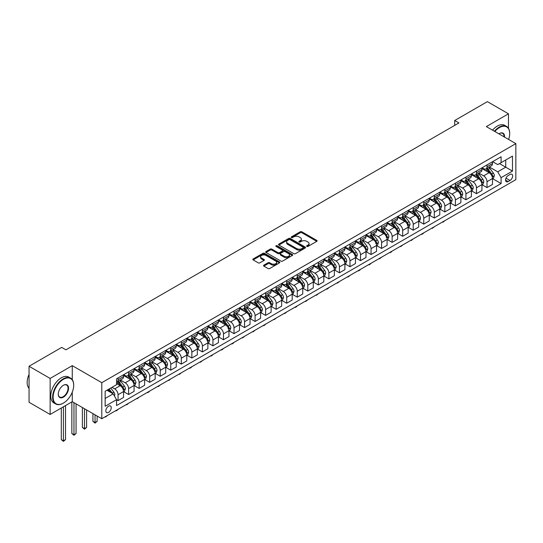 <?xml version="1.0" encoding="UTF-8"?>
<svg xmlns="http://www.w3.org/2000/svg" width="543" height="543" viewBox="0 0 543 543"><rect width="100%" height="100%" fill="white"/><g stroke="black" fill="none" stroke-linecap="round" stroke-linejoin="round"><path stroke-width="0.81" d="M306.815 246.427A0.821 0.475 0 0 0 307.976 246.427L316.773 241.35A1.167 0.679 0 0 0 317.112 240.868A1.167 0.679 0 0 0 316.773 240.393L301.867 231.793A1.167 0.679 0 0 0 300.218 231.793L291.421 236.87A0.821 0.475 0 0 0 291.177 237.203A0.821 0.475 0 0 0 291.421 237.535A0.821 0.475 0 0 0 292.582 237.535L293.715 236.884A3.747 2.165 0 0 1 299.017 236.884L300.259 237.596A3.747 2.165 0 0 1 301.351 239.124A3.747 2.165 0 0 1 300.259 240.658L299.118 241.316A0.821 0.475 0 0 0 298.881 241.649A0.821 0.475 0 0 0 299.118 241.981A0.821 0.475 0 0 0 300.279 241.981L301.413 241.323A3.747 2.165 0 0 1 306.714 241.323L307.956 242.042A3.747 2.165 0 0 1 309.048 243.569A3.747 2.165 0 0 1 307.956 245.103L306.815 245.755A0.821 0.475 0 0 0 306.578 246.094A0.821 0.475 0 0 0 306.815 246.427L306.815 245.755M108.532 412.388A3.815 2.206 120 0 0 111.023 409.028A3.815 2.206 120 0 0 110.439 405.967A3.815 2.206 120 0 0 108.532 406.157A3.815 2.206 120 0 0 106.034 409.524A3.815 2.206 120 0 0 106.625 412.578A3.815 2.206 120 0 0 108.532 412.388M263.878 265.147A1.167 0.679 0 0 0 263.531 265.629A1.167 0.679 0 0 0 263.878 266.104L268.059 268.52A1.167 0.679 0 0 0 269.715 268.52L279.482 262.88A1.167 0.679 0 0 0 279.821 262.398A1.167 0.679 0 0 0 279.482 261.923L264.577 253.323A1.167 0.679 0 0 0 262.921 253.323L253.153 258.957A1.167 0.679 0 0 0 252.814 259.439A1.167 0.679 0 0 0 253.153 259.914L258.203 262.832A1.167 0.679 0 0 0 259.859 262.832L264.041 260.416A1.167 0.679 0 0 0 264.387 259.941A1.167 0.679 0 0 0 264.041 259.459L261.536 258.013A3.129 1.805 0 0 1 260.62 256.737A3.129 1.805 0 0 1 262.554 255.067A3.129 1.805 0 0 1 265.968 255.461L275.776 261.122A3.129 1.805 0 0 1 276.692 262.398A3.129 1.805 0 0 1 274.758 264.074A3.129 1.805 0 0 1 271.344 263.681L269.715 262.737A1.167 0.679 0 0 0 268.059 262.737L263.878 265.147L263.878 266.104M72.267 365.649L50.132 378.43L29.05 366.26L29.05 402.288L50.132 414.458L72.267 401.677L101.785 418.721L101.785 382.693L72.267 365.649L72.267 379.679M508.472 128.277L508.472 113.813L486.331 126.594L515.85 143.63L101.785 382.693M508.472 113.813L487.39 101.636L454.708 120.505L454.708 125.372M29.05 366.26L61.726 347.391L65.941 349.828L458.923 122.942L454.708 120.505M293.797 253.656A1.167 0.679 0 0 0 295.453 253.656L305.22 248.015A1.167 0.679 0 0 0 305.566 247.54A1.167 0.679 0 0 0 305.22 247.058L290.322 238.458A1.167 0.679 0 0 0 288.666 238.458L278.898 244.099A1.167 0.679 0 0 0 278.559 244.574A1.167 0.679 0 0 0 278.898 245.056L293.797 253.656M276.373 246.603A0.821 0.475 0 0 1 277.201 246.719L292.338 255.454L282.584 261.088A1.167 0.679 0 0 1 280.928 261.088L266.029 252.481L270.21 250.085L270.21 249.115L266.029 251.531A1.167 0.679 0 0 0 265.683 252.006A1.167 0.679 0 0 0 266.029 252.481L266.029 251.531M270.21 250.085A1.167 0.679 0 0 1 271.867 250.085L271.867 249.115A1.167 0.679 0 0 0 270.21 249.115M271.867 249.115L277.907 252.604A1.167 0.679 0 0 0 279.564 252.604L282.333 251.002A1.167 0.679 0 0 0 282.679 250.527A1.167 0.679 0 0 0 282.333 250.045L276.041 246.413A0.821 0.475 0 0 1 275.803 246.081A0.821 0.475 0 0 1 276.312 245.646A0.821 0.475 0 0 1 277.201 245.748L292.351 254.491A1.167 0.679 0 0 1 292.697 254.972A1.167 0.679 0 0 1 292.351 255.448L292.351 254.491M510.033 174.452L508.173 175.525A3.699 2.131 120 0 0 505.764 178.783A3.699 2.131 120 0 0 506.327 181.742A3.699 2.131 120 0 0 508.173 181.559L510.033 180.486A3.699 2.131 120 0 0 512.449 177.228A3.699 2.131 120 0 0 511.879 174.269A3.699 2.131 120 0 0 510.033 174.452M101.785 418.721L515.85 179.658L515.85 143.63M492.616 161.671L497.721 164.617L501.094 162.669L501.094 156.778L116.541 378.797L116.541 384.688L105.159 391.259L105.159 406.259L116.541 399.682L116.541 405.573L501.094 183.554L501.094 177.663L497.721 171.826L489.331 166.979M501.094 162.669L512.477 156.099L512.477 171.093L501.094 177.663M50.132 378.43L50.132 414.458M499.492 163.592L505.73 167.196L505.73 159.988L512.477 156.099M497.721 171.826L505.73 167.196L512.477 171.093M105.159 398.467L113.168 393.838L106.93 390.241M116.541 399.729L118.062 400.612L118.062 394.72A4.772 2.756 -120 0 0 114.688 388.876L111.987 387.315M118.062 400.612L123.539 397.442L123.539 391.551A4.772 2.756 -120 0 0 120.166 385.713L116.541 383.616M123.668 391.673L128.603 394.523L128.603 388.632A4.772 2.756 -120 0 0 125.229 382.788L120.383 379.991M128.603 394.523L134.08 391.36L134.08 385.469A4.772 2.756 -120 0 0 130.707 379.625L123.539 375.485M134.209 385.591L139.144 388.435L139.144 382.543A4.772 2.756 -120 0 0 135.77 376.699L130.924 373.91M139.144 388.435L144.621 385.272L144.621 379.381A4.772 2.756 -120 0 0 141.248 373.536L134.08 369.396M144.75 379.503L149.685 382.353L149.685 376.462A4.772 2.756 -120 0 0 146.311 370.618L141.465 367.821M149.685 382.353L155.162 379.184L155.162 373.292A4.772 2.756 -120 0 0 151.789 367.455L144.621 363.315M155.291 373.414L160.226 376.265L160.226 370.374A4.772 2.756 -120 0 0 156.852 364.529L152.006 361.733M160.226 376.265L165.703 373.102L165.703 367.211A4.772 2.756 -120 0 0 162.33 361.366L155.162 357.226M165.832 367.333L170.767 370.177L170.767 364.285A4.772 2.756 -120 0 0 167.393 358.448L162.547 355.651M170.767 370.177L176.251 367.014L176.251 361.122A4.772 2.756 -120 0 0 172.878 355.278L165.703 351.145M176.373 361.244L181.308 364.095L181.308 358.204A4.772 2.756 -120 0 0 177.934 352.359L173.088 349.563M181.308 364.095L186.792 360.925L186.792 355.034A4.772 2.756 -120 0 0 183.419 349.197L176.251 345.056M186.914 355.156L191.849 358.007L191.849 352.115A4.772 2.756 -120 0 0 188.475 346.271L183.636 343.475M191.849 358.007L197.333 354.844L197.333 348.952A4.772 2.756 -120 0 0 193.96 343.108L186.792 338.968M197.455 349.074L202.39 351.918L202.39 346.027A4.772 2.756 -120 0 0 199.016 340.189L194.177 337.393M202.39 351.918L207.874 348.755L207.874 342.864A4.772 2.756 -120 0 0 204.501 337.02L197.333 332.886M207.996 342.986L212.931 345.837L212.931 339.945A4.772 2.756 -120 0 0 209.557 334.101L204.718 331.305M212.931 345.837L218.415 342.667L218.415 336.775A4.772 2.756 -120 0 0 215.042 330.938L207.874 326.798M218.537 336.898L223.472 339.748L223.472 333.857A4.772 2.756 -120 0 0 220.098 328.013L215.259 325.216M223.472 339.748L228.956 336.585L228.956 330.694A4.772 2.756 -120 0 0 225.583 324.85L218.415 320.709M229.078 330.816L234.013 333.66L234.013 327.768A4.772 2.756 -120 0 0 230.639 321.931L225.8 319.135M234.013 333.66L239.497 330.497L239.497 324.605A4.772 2.756 -120 0 0 236.124 318.761L228.956 314.628M239.626 324.728L244.554 327.578L244.554 321.687A4.772 2.756 -120 0 0 241.18 315.843L236.341 313.046M244.554 327.578L250.038 324.409L250.038 318.517A4.772 2.756 -120 0 0 246.665 312.68L239.497 308.539M250.167 318.639L255.095 321.49L255.095 315.598A4.772 2.756 -120 0 0 251.721 309.754L246.882 306.958M255.095 321.49L260.579 318.327L260.579 312.435A4.772 2.756 -120 0 0 257.206 306.591L250.038 302.451M260.708 312.558L265.636 315.402L265.636 309.51A4.772 2.756 -120 0 0 262.269 303.673L257.423 300.876M265.636 315.402L271.12 312.239L271.12 306.347A4.772 2.756 -120 0 0 267.747 300.503L260.579 296.369M271.249 306.469L276.183 309.32L276.183 303.428A4.772 2.756 -120 0 0 272.81 297.584L267.964 294.788M276.183 309.32L281.661 306.157L281.661 300.265A4.772 2.756 -120 0 0 278.287 294.421L271.12 290.281M281.79 300.381L286.724 303.232L286.724 297.34A4.772 2.756 -120 0 0 283.351 291.496L278.505 288.7M286.724 303.232L292.202 300.069L292.202 294.177A4.772 2.756 -120 0 0 288.828 288.333L281.661 284.193M292.331 294.299L297.265 297.143L297.265 291.252A4.772 2.756 -120 0 0 293.892 285.414L289.046 282.618M297.265 297.143L302.743 293.98L302.743 288.089A4.772 2.756 -120 0 0 299.369 282.245L292.202 278.111M302.872 288.211L307.806 291.062L307.806 285.17A4.772 2.756 -120 0 0 304.433 279.326L299.587 276.53M307.806 291.062L313.284 287.899L313.284 282.007A4.772 2.756 -120 0 0 309.91 276.163L302.743 272.023M313.413 282.129L318.347 284.973L318.347 279.082A4.772 2.756 -120 0 0 314.974 273.238L310.128 270.441M318.347 284.973L323.825 281.81L323.825 275.919A4.772 2.756 -120 0 0 320.451 270.075L313.284 265.934M323.954 276.041L328.888 278.885L328.888 273A4.772 2.756 -120 0 0 325.515 267.156L320.669 264.36M328.888 278.885L334.366 275.722L334.366 269.83A4.772 2.756 -120 0 0 330.992 263.986L323.825 259.853M334.495 269.952L339.429 272.803L339.429 266.912A4.772 2.756 -120 0 0 336.056 261.068L331.21 258.271M339.429 272.803L344.914 269.64L344.914 263.749A4.772 2.756 -120 0 0 341.54 257.905L334.366 253.764M345.036 263.871L349.97 266.715L349.97 260.823A4.772 2.756 -120 0 0 346.597 254.979L341.751 252.183M349.97 266.715L355.455 263.552L355.455 257.66A4.772 2.756 -120 0 0 352.081 251.816L344.914 247.676M355.577 257.782L360.511 260.633L360.511 254.742A4.772 2.756 -120 0 0 357.138 248.898L352.298 246.101M360.511 260.633L365.996 257.463L365.996 251.572A4.772 2.756 -120 0 0 362.622 245.735L355.455 241.594M366.118 251.694L371.052 254.545L371.052 248.653A4.772 2.756 -120 0 0 367.679 242.809L362.839 240.013M371.052 254.545L376.537 251.382L376.537 245.49A4.772 2.756 -120 0 0 373.163 239.646L365.996 235.506M376.659 245.612L381.593 248.456L381.593 242.565A4.772 2.756 -120 0 0 378.22 236.721L373.38 233.924M381.593 248.456L387.078 245.293L387.078 239.402A4.772 2.756 -120 0 0 383.704 233.558L376.537 229.417M387.2 239.524L392.134 242.375L392.134 236.483A4.772 2.756 -120 0 0 388.761 230.639L383.921 227.843M392.134 242.375L397.619 239.205L397.619 233.314A4.772 2.756 -120 0 0 394.245 227.476L387.078 223.336M397.741 233.436L402.675 236.286L402.675 230.395A4.772 2.756 -120 0 0 399.302 224.551L394.462 221.754M402.675 236.286L408.16 233.123L408.16 227.232A4.772 2.756 -120 0 0 404.786 221.388L397.619 217.248M408.288 227.354L413.216 230.198L413.216 224.307A4.772 2.756 -120 0 0 409.843 218.469L405.003 215.673M413.216 230.198L418.701 227.035L418.701 221.144A4.772 2.756 -120 0 0 415.327 215.299L408.16 211.166M418.829 221.266L423.757 224.116L423.757 218.225A4.772 2.756 -120 0 0 420.384 212.381L415.544 209.584M423.757 224.116L429.241 220.947L429.241 215.055A4.772 2.756 -120 0 0 425.868 209.218L418.701 205.078M429.37 215.177L434.305 218.028L434.305 212.137A4.772 2.756 -120 0 0 430.932 206.292L426.085 203.496M434.305 218.028L439.782 214.865L439.782 208.974A4.772 2.756 -120 0 0 436.409 203.13L429.241 198.989M439.911 209.096L444.846 211.94L444.846 206.048A4.772 2.756 -120 0 0 441.473 200.211L436.626 197.414M444.846 211.94L450.323 208.777L450.323 202.885A4.772 2.756 -120 0 0 446.95 197.041L439.782 192.908M450.452 203.007L455.387 205.858L455.387 199.967A4.772 2.756 -120 0 0 452.014 194.123L447.167 191.326M455.387 205.858L460.864 202.688L460.864 196.797A4.772 2.756 -120 0 0 457.491 190.96L450.323 186.819M460.993 196.919L465.928 199.77L465.928 193.878A4.772 2.756 -120 0 0 462.555 188.034L457.708 185.238M465.928 199.77L471.405 196.607L471.405 190.715A4.772 2.756 -120 0 0 468.032 184.871L460.864 180.731M471.534 190.837L476.469 193.681L476.469 187.79A4.772 2.756 -120 0 0 473.096 181.953L468.249 179.156M476.469 193.681L481.946 190.518L481.946 184.627A4.772 2.756 -120 0 0 478.573 178.783L471.405 174.649M482.075 184.749L487.01 187.6L487.01 181.708A4.772 2.756 -120 0 0 483.637 175.864L478.79 173.068M487.01 187.6L492.487 184.43L492.487 178.538A4.772 2.756 -120 0 0 489.114 172.701L481.946 168.561M482.075 167.76L483.637 168.656A4.772 2.756 -120 0 0 486.019 168.893A4.772 2.756 -120 0 0 487.01 166.708L487.01 164.909M471.534 173.841L473.096 174.744A4.772 2.756 -120 0 0 475.478 174.982A4.772 2.756 -120 0 0 476.469 172.796L476.469 170.997M460.993 179.93L462.555 180.833A4.772 2.756 -120 0 0 464.937 181.063A4.772 2.756 -120 0 0 465.928 178.885L465.928 177.079M450.452 186.018L452.014 186.914A4.772 2.756 -120 0 0 454.396 187.152A4.772 2.756 -120 0 0 455.387 184.966L455.387 183.167M439.911 192.1L441.473 193.003A4.772 2.756 -120 0 0 443.855 193.24A4.772 2.756 -120 0 0 444.846 191.055L444.846 189.256M429.37 198.188L430.932 199.091A4.772 2.756 -120 0 0 433.314 199.322A4.772 2.756 -120 0 0 434.305 197.143L434.305 195.337M418.829 204.27L420.384 205.173A4.772 2.756 -120 0 0 422.773 205.41A4.772 2.756 -120 0 0 423.757 203.225L423.757 201.426M408.288 210.358L409.843 211.261A4.772 2.756 -120 0 0 412.232 211.499A4.772 2.756 -120 0 0 413.216 209.313L413.216 207.507M397.741 216.447L399.302 217.349A4.772 2.756 -120 0 0 401.691 217.58A4.772 2.756 -120 0 0 402.675 215.401L402.675 213.596M387.2 222.528L388.761 223.431A4.772 2.756 -120 0 0 391.15 223.668A4.772 2.756 -120 0 0 392.134 221.483L392.134 219.684M376.659 228.617L378.22 229.519A4.772 2.756 -120 0 0 380.609 229.757A4.772 2.756 -120 0 0 381.593 227.571L381.593 225.766M366.118 234.705L367.679 235.601A4.772 2.756 -120 0 0 370.068 235.838A4.772 2.756 -120 0 0 371.052 233.66L371.052 231.854M355.577 240.787L357.138 241.689A4.772 2.756 -120 0 0 359.52 241.927A4.772 2.756 -120 0 0 360.511 239.741L360.511 237.943M345.036 246.875L346.597 247.778A4.772 2.756 -120 0 0 348.979 248.015A4.772 2.756 -120 0 0 349.97 245.83L349.97 244.024M334.495 252.963L336.056 253.859A4.772 2.756 -120 0 0 338.438 254.097A4.772 2.756 -120 0 0 339.429 251.911L339.429 250.113M323.954 259.045L325.515 259.948A4.772 2.756 -120 0 0 327.897 260.185A4.772 2.756 -120 0 0 328.888 258L328.888 256.201M313.413 265.133L314.974 266.036A4.772 2.756 -120 0 0 317.356 266.274A4.772 2.756 -120 0 0 318.347 264.088L318.347 262.283M302.872 271.222L304.433 272.118A4.772 2.756 -120 0 0 306.815 272.355A4.772 2.756 -120 0 0 307.806 270.17L307.806 268.371M292.331 277.303L293.892 278.206A4.772 2.756 -120 0 0 296.274 278.444A4.772 2.756 -120 0 0 297.265 276.258L297.265 274.459M281.79 283.392L283.351 284.294A4.772 2.756 -120 0 0 285.733 284.525A4.772 2.756 -120 0 0 286.724 282.346L286.724 280.541M271.249 289.48L272.81 290.376A4.772 2.756 -120 0 0 275.192 290.614A4.772 2.756 -120 0 0 276.183 288.428L276.183 286.629M260.708 295.562L262.269 296.464A4.772 2.756 -120 0 0 264.651 296.702A4.772 2.756 -120 0 0 265.636 294.516L265.636 292.718M250.167 301.65L251.721 302.553A4.772 2.756 -120 0 0 254.11 302.784A4.772 2.756 -120 0 0 255.095 300.605L255.095 298.799M239.626 307.738L241.18 308.634A4.772 2.756 -120 0 0 243.569 308.872A4.772 2.756 -120 0 0 244.554 306.686L244.554 304.888M229.078 313.82L230.639 314.723A4.772 2.756 -120 0 0 233.028 314.96A4.772 2.756 -120 0 0 234.013 312.775L234.013 310.976M218.537 319.908L220.098 320.811A4.772 2.756 -120 0 0 222.487 321.042A4.772 2.756 -120 0 0 223.472 318.863L223.472 317.058M207.996 325.997L209.557 326.893A4.772 2.756 -120 0 0 211.946 327.13A4.772 2.756 -120 0 0 212.931 324.945L212.931 323.146M197.455 332.078L199.016 332.981A4.772 2.756 -120 0 0 201.405 333.219A4.772 2.756 -120 0 0 202.39 331.033L202.39 329.234M186.914 338.167L188.475 339.07A4.772 2.756 -120 0 0 190.858 339.3A4.772 2.756 -120 0 0 191.849 337.122L191.849 335.316M176.373 344.255L177.934 345.151A4.772 2.756 -120 0 0 180.317 345.389A4.772 2.756 -120 0 0 181.308 343.203L181.308 341.404M165.832 350.337L167.393 351.24A4.772 2.756 -120 0 0 169.776 351.477A4.772 2.756 -120 0 0 170.767 349.292L170.767 347.493M155.291 356.425L156.852 357.328A4.772 2.756 -120 0 0 159.235 357.559A4.772 2.756 -120 0 0 160.226 355.38L160.226 353.574M144.75 362.507L146.311 363.41A4.772 2.756 -120 0 0 148.694 363.647A4.772 2.756 -120 0 0 149.685 361.462L149.685 359.663M134.209 368.595L135.77 369.498A4.772 2.756 -120 0 0 138.153 369.735A4.772 2.756 -120 0 0 139.144 367.55L139.144 365.744M123.668 374.684L125.229 375.58A4.772 2.756 -120 0 0 127.612 375.817A4.772 2.756 -120 0 0 128.603 373.638L128.603 371.833M492.616 178.661L501.094 183.554M486.019 168.893L491.503 165.73A4.772 2.756 -120 0 0 492.487 163.545L492.487 161.746M475.478 174.982L480.962 171.812A4.772 2.756 -120 0 0 481.946 169.633L481.946 167.828M464.937 181.063L470.421 177.9A4.772 2.756 -120 0 0 471.405 175.715L471.405 173.916M454.396 187.152L459.88 183.989A4.772 2.756 -120 0 0 460.864 181.803L460.864 180.004M443.855 193.24L449.339 190.07A4.772 2.756 -120 0 0 450.323 187.892L450.323 186.086M433.314 199.322L438.798 196.159A4.772 2.756 -120 0 0 439.782 193.973L439.782 192.174M422.773 205.41L428.251 202.247A4.772 2.756 -120 0 0 429.241 200.062L429.241 198.263M412.232 211.499L417.71 208.329A4.772 2.756 -120 0 0 418.701 206.15L418.701 204.344M401.691 217.58L407.169 214.417A4.772 2.756 -120 0 0 408.16 212.232L408.16 210.433M391.15 223.668L396.628 220.506A4.772 2.756 -120 0 0 397.619 218.32L397.619 216.521M380.609 229.757L386.087 226.587A4.772 2.756 -120 0 0 387.078 224.408L387.078 222.603M370.068 235.838L375.546 232.675A4.772 2.756 -120 0 0 376.537 230.49L376.537 228.691M359.52 241.927L365.005 238.764A4.772 2.756 -120 0 0 365.996 236.578L365.996 234.78M348.979 248.015L354.464 244.845A4.772 2.756 -120 0 0 355.455 242.667L355.455 240.861M338.438 254.097L343.923 250.934A4.772 2.756 -120 0 0 344.914 248.748L344.914 246.95M327.897 260.185L333.382 257.022A4.772 2.756 -120 0 0 334.366 254.837L334.366 253.031M317.356 266.274L322.841 263.104A4.772 2.756 -120 0 0 323.825 260.925L323.825 259.12M306.815 272.355L312.3 269.192A4.772 2.756 -120 0 0 313.284 267.007L313.284 265.208M296.274 278.444L301.759 275.281A4.772 2.756 -120 0 0 302.743 273.095L302.743 271.29M285.733 284.525L291.218 281.362A4.772 2.756 -120 0 0 292.202 279.177L292.202 277.378M275.192 290.614L280.677 287.451A4.772 2.756 -120 0 0 281.661 285.265L281.661 283.466M264.651 296.702L270.136 293.539A4.772 2.756 -120 0 0 271.12 291.353L271.12 289.548M254.11 302.784L259.588 299.621A4.772 2.756 -120 0 0 260.579 297.435L260.579 295.636M243.569 308.872L249.047 305.709A4.772 2.756 -120 0 0 250.038 303.523L250.038 301.725M233.028 314.96L238.506 311.797A4.772 2.756 -120 0 0 239.497 309.612L239.497 307.806M222.487 321.042L227.965 317.879A4.772 2.756 -120 0 0 228.956 315.693L228.956 313.895M211.946 327.13L217.424 323.967A4.772 2.756 -120 0 0 218.415 321.782L218.415 319.983M201.405 333.219L206.883 330.049A4.772 2.756 -120 0 0 207.874 327.87L207.874 326.065M190.858 339.3L196.342 336.137A4.772 2.756 -120 0 0 197.333 333.952L197.333 332.153M180.317 345.389L185.801 342.226A4.772 2.756 -120 0 0 186.792 340.04L186.792 338.241M169.776 351.477L175.26 348.307A4.772 2.756 -120 0 0 176.251 346.129L176.251 344.323M159.235 357.559L164.719 354.396A4.772 2.756 -120 0 0 165.703 352.21L165.703 350.411M148.694 363.647L154.178 360.484A4.772 2.756 -120 0 0 155.162 358.299L155.162 356.5M138.153 369.735L143.637 366.566A4.772 2.756 -120 0 0 144.621 364.387L144.621 362.581M127.612 375.817L133.096 372.654A4.772 2.756 -120 0 0 134.08 370.469L134.08 368.67M116.541 382.096A4.772 2.756 -120 0 0 117.071 381.905L122.555 378.743A4.772 2.756 -120 0 0 123.539 376.557L123.539 374.758M117.071 381.905A4.772 2.756 -120 0 0 118.062 379.72L118.062 377.921M113.168 393.838L116.541 399.682M72.267 401.677L72.267 392.148M307.141 246.542L307.956 246.074A3.747 2.165 0 0 0 309.048 244.547L309.048 243.569M301.351 239.124L301.351 240.101A3.747 2.165 0 0 1 300.259 241.628L299.444 242.097M316.752 241.357L301.867 232.764A1.167 0.679 0 0 0 300.218 232.764L291.747 237.651M305.207 248.022L290.322 239.429A1.167 0.679 0 0 0 288.666 239.429L278.919 245.063M303.15 247.873A0.821 0.475 0 0 0 303.394 247.54A0.821 0.475 0 0 0 303.15 247.201L290.077 239.653A0.821 0.475 0 0 0 288.917 239.653L287.715 240.345A3.747 2.165 0 0 0 286.616 241.873A3.747 2.165 0 0 0 287.715 243.407L296.654 248.565A3.747 2.165 0 0 0 301.956 248.565L303.15 247.873L303.15 248.843A0.821 0.475 0 0 0 303.394 248.511L303.394 247.54M286.616 241.873L286.616 242.85A3.747 2.165 0 0 0 287.715 244.377L287.715 243.407M303.15 248.843L301.956 249.542A3.747 2.165 0 0 1 296.654 249.542L287.715 244.377M271.867 250.085L277.907 253.574A1.167 0.679 0 0 0 279.564 253.574L282.333 251.979A1.167 0.679 0 0 0 282.679 251.497L282.679 250.527M284.179 256.221A3.129 1.805 0 0 0 287.586 256.615A3.129 1.805 0 0 0 289.521 254.945A3.129 1.805 0 0 0 288.604 253.669L285.15 251.674A1.167 0.679 0 0 0 283.494 251.674L280.724 253.276A1.167 0.679 0 0 0 280.378 253.751A1.167 0.679 0 0 0 280.724 254.226L284.179 256.221L284.179 257.199A3.129 1.805 0 0 0 287.586 257.592A3.129 1.805 0 0 0 289.521 255.916L289.521 254.945M280.378 253.751L280.378 254.721A1.167 0.679 0 0 0 280.724 255.203L280.724 254.226M284.179 257.199L280.724 255.203M276.692 262.398L276.692 263.375A3.129 1.805 0 0 1 274.758 265.045A3.129 1.805 0 0 1 271.344 264.651L269.715 263.708A1.167 0.679 0 0 0 268.059 263.708L263.891 266.111M260.62 256.737L260.62 257.715A3.129 1.805 0 0 0 261.536 258.991L261.536 258.013M264.027 260.43L261.536 258.991M279.482 261.923L279.482 262.88L264.577 254.294A1.167 0.679 0 0 0 262.921 254.294L253.174 259.927M492.487 178.735L493.506 178.152L494.347 175.715A3.163 1.826 -120 0 0 493.336 173.027L489.888 168.425A9.122 5.267 -120 0 0 488.897 167.237M485.469 170.59A9.122 5.267 -120 0 0 483.603 168.635M492.202 176.801L492.637 175.851A3.163 1.826 -120 0 0 491.734 173.95L488.286 169.355A9.122 5.267 -120 0 0 487.295 168.16M486.447 168.649A7.575 4.371 60 0 1 487.689 170.061L490.6 173.957M486.284 168.744A9.122 5.267 60 0 1 487.275 169.939L489.569 172.993M444.9 220.628L442.905 222.263L442.484 222.019M442.905 221.775L442.905 222.263M481.946 184.824L482.958 184.24L483.806 181.803A3.163 1.826 -120 0 0 482.795 179.115L479.347 174.513A9.122 5.267 -120 0 0 478.356 173.319M474.928 176.679A9.122 5.267 -120 0 0 473.062 174.724M481.661 182.889L482.096 181.939A3.163 1.826 -120 0 0 481.193 180.038L477.745 175.437A9.122 5.267 -120 0 0 476.754 174.249M475.906 174.737A7.575 4.371 60 0 1 477.148 176.149L480.06 180.038M475.743 174.832A9.122 5.267 60 0 1 476.734 176.02L479.028 179.081M434.359 226.709L432.364 228.352L431.943 228.108M432.364 227.863L432.364 228.352M471.405 190.905L472.417 190.321L473.265 187.892A3.163 1.826 -120 0 0 472.254 185.197L468.806 180.602A9.122 5.267 -120 0 0 467.815 179.407M464.387 182.767A9.122 5.267 -120 0 0 462.521 180.812M471.12 188.971L471.555 188.027A3.163 1.826 -120 0 0 470.652 186.12L467.204 181.525A9.122 5.267 -120 0 0 466.213 180.33M465.365 180.819A7.575 4.371 60 0 1 466.607 182.238L469.519 186.127M465.195 180.914A9.122 5.267 60 0 1 466.193 182.109L468.487 185.163M423.818 232.798L422.664 233.952L421.395 234.196M421.823 233.952L421.823 234.433M460.864 196.994L461.876 196.41L462.724 193.973A3.163 1.826 -120 0 0 461.713 191.285L458.265 186.683A9.122 5.267 -120 0 0 457.274 185.496M453.846 188.849A9.122 5.267 -120 0 0 451.98 186.894M460.579 195.059L461.014 194.109A3.163 1.826 -120 0 0 460.111 192.208L456.663 187.606A9.122 5.267 -120 0 0 455.672 186.419M454.817 186.907A7.575 4.371 60 0 1 456.066 188.319L458.978 192.215M454.654 187.002A9.122 5.267 60 0 1 455.652 188.197L457.946 191.251M413.277 238.886L411.282 240.522L410.854 240.277M411.282 240.033L411.282 240.522M450.323 203.082L451.335 202.498L452.176 200.062A3.163 1.826 -120 0 0 451.172 197.374L447.724 192.772A9.122 5.267 -120 0 0 446.733 191.577M443.305 194.937A9.122 5.267 -120 0 0 441.432 192.982M450.038 201.148L450.473 200.197A3.163 1.826 -120 0 0 449.57 198.297L446.122 193.695A9.122 5.267 -120 0 0 445.124 192.5M444.276 192.996A7.575 4.371 60 0 1 445.525 194.408L448.437 198.297M444.113 193.091A9.122 5.267 60 0 1 445.111 194.279L447.405 197.34M402.736 244.968L400.741 246.61L400.313 246.366M400.741 246.122L400.741 246.61M508.621 139.456A14.552 8.403 120 0 0 509.694 133.551A14.552 8.403 120 0 0 499.404 127.612A14.552 8.403 120 0 0 494.829 131.494M494.388 131.243A14.905 8.607 -60 0 1 499.153 127.177A14.905 8.607 -60 0 1 506.605 126.438A14.905 8.607 -60 0 1 509.694 133.259A14.905 8.607 -60 0 1 509.694 133.408M498.922 133.856A7.276 4.201 -60 0 1 499.404 133.551L499.404 133.551A7.276 4.201 -60 0 1 504.528 137.094M492.535 130.171A14.905 8.607 -60 0 1 497.3 126.105A14.905 8.607 -60 0 1 504.752 125.365L506.605 126.438M504.04 136.809A6.916 3.991 120 0 0 502.614 133.354A6.916 3.991 120 0 0 499.275 133.632M63.158 403.239L63.416 403.089A14.552 8.403 120 0 0 73.699 385.272A14.552 8.403 120 0 0 63.416 379.333A14.552 8.403 120 0 0 53.126 397.15A14.552 8.403 120 0 0 63.416 403.089L63.158 403.239A14.905 8.607 -60 0 1 55.705 403.978A14.905 8.607 -60 0 1 53.418 392.032A14.905 8.607 -60 0 1 63.158 378.892A14.905 8.607 -60 0 1 70.61 378.152A14.905 8.607 -60 0 1 73.699 384.98A14.905 8.607 -60 0 1 73.699 385.13M63.416 397.15A7.276 4.201 -60 0 1 58.271 394.184A7.276 4.201 -60 0 1 63.416 385.272L63.416 385.272A7.276 4.201 -60 0 1 68.554 388.245A7.276 4.201 -60 0 1 63.416 397.15M58.271 394.035A6.916 3.991 120 0 0 59.703 397.055A6.916 3.991 120 0 0 63.158 396.716A6.916 3.991 120 0 0 67.678 390.621A6.916 3.991 120 0 0 66.619 385.075A6.916 3.991 120 0 0 63.287 385.347M55.705 403.978L53.852 402.906A14.905 8.607 -60 0 1 51.565 390.96A14.905 8.607 -60 0 1 61.305 377.819A14.905 8.607 -60 0 1 68.757 377.086L70.61 378.152M29.05 388.32A14.905 8.607 -60 0 1 29.05 374.385M439.782 209.164L440.794 208.58L441.635 206.15A3.163 1.826 -120 0 0 440.631 203.455L437.183 198.853A9.122 5.267 -120 0 0 436.185 197.666M432.764 201.025A9.122 5.267 -120 0 0 430.891 199.071M439.497 207.229L439.932 206.286A3.163 1.826 -120 0 0 439.029 204.378L435.581 199.783A9.122 5.267 -120 0 0 434.583 198.589M433.735 199.077A7.575 4.371 60 0 1 434.977 200.496L437.896 204.385M433.572 199.172A9.122 5.267 60 0 1 434.57 200.367L436.857 203.421M392.189 251.056L391.041 252.21L389.772 252.454M390.193 252.21L390.193 252.692M429.241 215.252L430.253 214.668L431.094 212.232A3.163 1.826 -120 0 0 430.09 209.544L426.642 204.942A9.122 5.267 -120 0 0 425.644 203.747M422.223 207.107A9.122 5.267 -120 0 0 420.35 205.152M428.956 213.318L429.391 212.367A3.163 1.826 -120 0 0 428.488 210.467L425.04 205.865A9.122 5.267 -120 0 0 424.042 204.677M423.194 205.166A7.575 4.371 60 0 1 424.436 206.578L427.355 210.474M423.031 205.261A9.122 5.267 60 0 1 424.029 206.455L426.316 209.51M381.648 257.144L379.652 258.78L379.231 258.536M379.652 258.292L379.652 258.78M418.701 221.34L419.712 220.757L420.553 218.32A3.163 1.826 -120 0 0 419.549 215.625L416.101 211.03A9.122 5.267 -120 0 0 415.103 209.836M411.675 213.195A9.122 5.267 -120 0 0 409.809 211.241M418.415 219.406L418.85 218.456A3.163 1.826 -120 0 0 417.947 216.555L414.499 211.953A9.122 5.267 -120 0 0 413.501 210.759M412.653 211.254A7.575 4.371 60 0 1 413.895 212.666L416.814 216.555M412.49 211.349A9.122 5.267 60 0 1 413.488 212.537L415.775 215.598M371.107 263.226L369.959 264.38L368.69 264.624M369.111 264.38L369.111 264.869M408.16 227.422L409.171 226.838L410.013 224.408A3.163 1.826 -120 0 0 409.008 221.714L405.56 217.112A9.122 5.267 -120 0 0 404.562 215.924M401.134 219.284A9.122 5.267 -120 0 0 399.268 217.329M407.298 225.128L408.309 224.537A3.163 1.826 -120 0 0 407.406 222.637L403.958 218.042A9.122 5.267 -120 0 0 402.96 216.847M402.112 217.336A7.575 4.371 60 0 1 403.354 218.754L406.273 222.644M401.949 217.431A9.122 5.267 60 0 1 402.947 218.625L405.234 221.68M360.566 269.314L359.418 270.468L358.149 270.706M358.57 270.468L358.57 270.95M397.619 233.51L398.63 232.927L399.472 230.49A3.163 1.826 -120 0 0 398.467 227.802L395.019 223.2A9.122 5.267 -120 0 0 394.021 222.006M390.593 225.365A9.122 5.267 -120 0 0 388.727 223.411M397.327 231.576L397.768 230.626A3.163 1.826 -120 0 0 396.858 228.725L393.417 224.123A9.122 5.267 -120 0 0 392.419 222.935M391.571 223.424A7.575 4.371 60 0 1 392.813 224.836L395.732 228.732M391.408 223.519A9.122 5.267 60 0 1 392.406 224.707L394.693 227.768M350.025 275.396L348.029 277.039L347.608 276.794M348.029 276.55L348.029 277.039M387.078 239.599L388.089 239.015L388.931 236.578A3.163 1.826 -120 0 0 387.919 233.884L384.478 229.289A9.122 5.267 -120 0 0 383.48 228.094M380.052 231.454A9.122 5.267 -120 0 0 378.186 229.499M386.216 237.298L387.227 236.714A3.163 1.826 -120 0 0 386.317 234.814L382.876 230.212A9.122 5.267 -120 0 0 381.878 229.017M381.03 229.513A7.575 4.371 60 0 1 382.272 230.924L385.191 234.814M380.867 229.601A9.122 5.267 60 0 1 381.865 230.795L384.152 233.857M339.484 281.484L337.488 283.127L337.067 282.883M337.488 282.638L337.488 283.127M376.537 245.68L377.548 245.097L378.39 242.667A3.163 1.826 -120 0 0 377.378 239.972L373.937 235.37A9.122 5.267 -120 0 0 372.939 234.182M369.511 237.542A9.122 5.267 -120 0 0 367.645 235.587M375.675 243.386L376.686 242.796A3.163 1.826 -120 0 0 375.776 240.895L372.335 236.3A9.122 5.267 -120 0 0 371.337 235.105M370.489 235.594A7.575 4.371 60 0 1 371.731 237.006L374.65 240.902M370.326 235.689A9.122 5.267 60 0 1 371.324 236.884L373.611 239.938M328.943 287.573L327.789 288.727L326.526 288.964M326.947 288.72L326.947 289.209M365.996 251.769L367.007 251.185L367.849 248.748A3.163 1.826 -120 0 0 366.837 246.06L363.396 241.459A9.122 5.267 -120 0 0 362.398 240.264M358.971 243.624A9.122 5.267 -120 0 0 357.104 241.669M365.704 249.834L366.145 248.884A3.163 1.826 -120 0 0 365.235 246.984L361.794 242.382A9.122 5.267 -120 0 0 360.796 241.194M359.948 241.683A7.575 4.371 60 0 1 361.19 243.094L364.109 246.99M359.785 241.778A9.122 5.267 60 0 1 360.783 242.965L363.07 246.027M318.402 293.654L316.406 295.297L315.985 295.053M316.406 294.808L316.406 295.297M355.455 257.857L356.466 257.273L357.308 254.837A3.163 1.826 -120 0 0 356.296 252.142L352.855 247.547A9.122 5.267 -120 0 0 351.857 246.352M348.43 249.712A9.122 5.267 -120 0 0 346.563 247.757M355.163 255.916L355.604 254.972A3.163 1.826 -120 0 0 354.694 253.072L351.253 248.47A9.122 5.267 -120 0 0 350.255 247.275M349.407 247.771A7.575 4.371 60 0 1 350.649 249.183L353.568 253.072M349.244 247.859A9.122 5.267 60 0 1 350.235 249.054L352.529 252.115M307.861 299.743L305.865 301.385L305.444 301.141M305.865 300.897L305.865 301.385M344.914 263.939L345.925 263.355L346.767 260.925A3.163 1.826 -120 0 0 345.755 258.23L342.314 253.629A9.122 5.267 -120 0 0 341.316 252.441M337.889 255.794A9.122 5.267 -120 0 0 336.022 253.839M344.622 262.004L345.056 261.054A3.163 1.826 -120 0 0 344.153 259.154L340.712 254.558A9.122 5.267 -120 0 0 339.714 253.364M338.866 253.852A7.575 4.371 60 0 1 340.108 255.264L343.027 259.16M338.703 253.948A9.122 5.267 60 0 1 339.694 255.142L341.988 258.196M297.32 305.831L296.166 306.985L294.903 307.223M295.324 306.978L295.324 307.467M334.366 270.027L335.384 269.443L336.226 267.007A3.163 1.826 -120 0 0 335.214 264.319L331.773 259.717A9.122 5.267 -120 0 0 330.775 258.522M327.348 261.882A9.122 5.267 -120 0 0 325.481 259.927M334.081 268.093L334.515 267.142A3.163 1.826 -120 0 0 333.612 265.242L330.164 260.64A9.122 5.267 -120 0 0 329.173 259.452M328.325 259.941A7.575 4.371 60 0 1 329.567 261.353L332.479 265.249M328.162 260.036A9.122 5.267 60 0 1 329.153 261.224L331.447 264.285M286.779 311.913L284.783 313.555L284.362 313.311M284.783 313.067L284.783 313.555M323.825 276.115L324.836 275.532L325.685 273.095A3.163 1.826 -120 0 0 324.673 270.4L321.225 265.805A9.122 5.267 -120 0 0 320.234 264.611M316.807 267.971A9.122 5.267 -120 0 0 314.94 266.016M323.54 274.174L323.974 273.231A3.163 1.826 -120 0 0 323.071 271.33L319.623 266.728A9.122 5.267 -120 0 0 318.632 265.534M317.784 266.029A7.575 4.371 60 0 1 319.026 267.441L321.938 271.33M317.621 266.118A9.122 5.267 60 0 1 318.612 267.312L320.906 270.373M276.238 318.001L274.242 319.644L273.821 319.399M274.242 319.155L274.242 319.644M313.284 282.197L314.295 281.613L315.144 279.177A3.163 1.826 -120 0 0 314.132 276.489L310.684 271.887A9.122 5.267 -120 0 0 309.693 270.699M306.266 274.052A9.122 5.267 -120 0 0 304.399 272.097M312.999 280.263L313.433 279.312A3.163 1.826 -120 0 0 312.53 277.412L309.082 272.817A9.122 5.267 -120 0 0 308.091 271.622M307.243 272.111A7.575 4.371 60 0 1 308.485 273.523L311.397 277.419M307.08 272.206A9.122 5.267 60 0 1 308.071 273.4L310.365 276.455M265.697 324.09L264.543 325.243L263.274 325.481M263.701 325.237L263.701 325.725M302.743 288.285L303.754 287.702L304.603 285.265A3.163 1.826 -120 0 0 303.591 282.577L300.143 277.975A9.122 5.267 -120 0 0 299.152 276.781M295.725 280.14A9.122 5.267 -120 0 0 293.858 278.186M302.458 286.351L302.892 285.401A3.163 1.826 -120 0 0 301.989 283.5L298.541 278.898A9.122 5.267 -120 0 0 297.55 277.711M296.702 278.199A7.575 4.371 60 0 1 297.944 279.611L300.856 283.507M296.532 278.294A9.122 5.267 60 0 1 297.53 279.482L299.824 282.543M255.156 330.171L253.16 331.814L252.733 331.569M253.16 331.325L253.16 331.814M292.202 294.374L293.213 293.783L294.055 291.353A3.163 1.826 -120 0 0 293.05 288.659L289.602 284.064A9.122 5.267 -120 0 0 288.611 282.869M285.184 286.229A9.122 5.267 -120 0 0 283.317 284.274M291.917 292.433L292.351 291.489A3.163 1.826 -120 0 0 291.448 289.589L288 284.987A9.122 5.267 -120 0 0 287.009 283.792M286.154 284.281A7.575 4.371 60 0 1 287.403 285.699L290.315 289.589M285.991 284.376A9.122 5.267 60 0 1 286.989 285.57L289.283 288.632M244.615 336.26L242.619 337.902L242.192 337.658M242.619 337.413L242.619 337.902M281.661 300.455L282.672 299.872L283.514 297.435A3.163 1.826 -120 0 0 282.509 294.747L279.061 290.145A9.122 5.267 -120 0 0 278.07 288.957M274.643 292.31A9.122 5.267 -120 0 0 272.769 290.356M281.376 298.521L281.81 297.571A3.163 1.826 -120 0 0 280.907 295.67L277.459 291.075A9.122 5.267 -120 0 0 276.462 289.881M275.613 290.369A7.575 4.371 60 0 1 276.862 291.781L279.774 295.677M275.45 290.464A9.122 5.267 60 0 1 276.448 291.659L278.742 294.713M234.074 342.348L232.92 343.502L231.651 343.739M232.078 343.495L232.078 343.984M271.12 306.544L272.131 305.96L272.973 303.523A3.163 1.826 -120 0 0 271.968 300.836L268.52 296.234A9.122 5.267 -120 0 0 267.523 295.039M264.102 298.399A9.122 5.267 -120 0 0 262.228 296.444M270.835 304.609L271.269 303.659A3.163 1.826 -120 0 0 270.366 301.759L266.918 297.157A9.122 5.267 -120 0 0 265.921 295.969M265.072 296.458A7.575 4.371 60 0 1 266.314 297.869L269.233 301.765M264.909 296.553A9.122 5.267 60 0 1 265.907 297.74L268.194 300.802M223.526 348.43L222.379 349.583L221.11 349.828M221.53 349.583L221.53 350.072M260.579 312.632L261.59 312.042L262.432 309.612A3.163 1.826 -120 0 0 261.427 306.917L257.979 302.322A9.122 5.267 -120 0 0 256.982 301.127M253.561 304.487A9.122 5.267 -120 0 0 251.687 302.532M260.294 310.691L260.728 309.748A3.163 1.826 -120 0 0 259.825 307.847L256.377 303.245A9.122 5.267 -120 0 0 255.38 302.051M254.531 302.539A7.575 4.371 60 0 1 255.773 303.958L258.692 307.847M254.368 302.634A9.122 5.267 60 0 1 255.366 303.829L257.654 306.883M212.985 354.518L211.838 355.672L210.569 355.916M210.989 355.672L210.989 356.16M250.038 318.714L251.049 318.13L251.891 315.693A3.163 1.826 -120 0 0 250.886 313.006L247.438 308.404A9.122 5.267 -120 0 0 246.441 307.216M243.013 310.569A9.122 5.267 -120 0 0 241.146 308.614M249.753 316.779L250.187 315.829A3.163 1.826 -120 0 0 249.285 313.929L245.836 309.334A9.122 5.267 -120 0 0 244.839 308.139M243.99 308.628A7.575 4.371 60 0 1 245.232 310.039L248.151 313.935M243.827 308.723A9.122 5.267 60 0 1 244.825 309.917L247.113 312.972M202.444 360.606L200.448 362.242L200.028 361.998M200.448 361.753L200.448 362.242M239.497 324.802L240.508 324.219L241.35 321.782A3.163 1.826 -120 0 0 240.345 319.094L236.897 314.492A9.122 5.267 -120 0 0 235.9 313.297M232.472 316.657A9.122 5.267 -120 0 0 230.605 314.702M239.205 322.868L239.646 321.918A3.163 1.826 -120 0 0 238.744 320.017L235.295 315.415A9.122 5.267 -120 0 0 234.298 314.227M233.449 314.716A7.575 4.371 60 0 1 234.691 316.128L237.61 320.017M233.286 314.811A9.122 5.267 60 0 1 234.284 315.999L236.572 319.06M191.903 366.688L190.756 367.842L189.487 368.086M189.907 367.842L189.907 368.33M228.956 330.884L229.967 330.3L230.809 327.87A3.163 1.826 -120 0 0 229.804 325.176L226.356 320.58A9.122 5.267 -120 0 0 225.359 319.386M221.931 322.746A9.122 5.267 -120 0 0 220.064 320.791M228.094 328.59L229.105 328.006A3.163 1.826 -120 0 0 228.196 326.105L224.754 321.504A9.122 5.267 -120 0 0 223.757 320.309M222.908 320.798A7.575 4.371 60 0 1 224.15 322.216L227.069 326.105M222.745 320.893A9.122 5.267 60 0 1 223.743 322.087L226.031 325.142M181.362 372.776L179.366 374.419L178.946 374.175M179.366 373.93L179.366 374.419M218.415 336.972L219.426 336.389L220.268 333.952A3.163 1.826 -120 0 0 219.257 331.264L215.815 326.662A9.122 5.267 -120 0 0 214.818 325.474M211.39 328.827A9.122 5.267 -120 0 0 209.523 326.872M218.123 335.038L218.564 334.088A3.163 1.826 -120 0 0 217.655 332.187L214.214 327.585A9.122 5.267 -120 0 0 213.216 326.397M212.367 326.886A7.575 4.371 60 0 1 213.609 328.298L216.528 332.194M212.204 326.981A9.122 5.267 60 0 1 213.202 328.176L215.49 331.23M170.821 378.865L168.825 380.5L168.405 380.256M168.825 380.012L168.825 380.5M207.874 343.061L208.885 342.477L209.727 340.04A3.163 1.826 -120 0 0 208.716 337.352L205.274 332.75A9.122 5.267 -120 0 0 204.277 331.556M200.849 334.916A9.122 5.267 -120 0 0 198.982 332.961M207.012 340.76L208.023 340.176A3.163 1.826 -120 0 0 207.114 338.275L203.673 333.673A9.122 5.267 -120 0 0 202.675 332.479M201.826 332.974A7.575 4.371 60 0 1 203.068 334.386L205.987 338.275M201.663 333.069A9.122 5.267 60 0 1 202.661 334.257L204.949 337.318M160.28 384.946L158.284 386.589L157.864 386.344M158.284 386.1L158.284 386.589M197.333 349.142L198.344 348.558L199.186 346.129A3.163 1.826 -120 0 0 198.175 343.434L194.733 338.839A9.122 5.267 -120 0 0 193.736 337.644M190.308 341.004A9.122 5.267 -120 0 0 188.441 339.049M197.041 347.208L197.482 346.264A3.163 1.826 -120 0 0 196.573 344.357L193.132 339.762A9.122 5.267 -120 0 0 192.134 338.567M191.285 339.056A7.575 4.371 60 0 1 192.527 340.475L195.446 344.364M191.122 339.151A9.122 5.267 60 0 1 192.12 340.346L194.408 343.4M149.739 391.035L148.585 392.189L147.323 392.433M147.744 392.189L147.744 392.67M186.792 355.231L187.803 354.647L188.645 352.21A3.163 1.826 -120 0 0 187.634 349.522L184.192 344.92A9.122 5.267 -120 0 0 183.195 343.733M179.767 347.086A9.122 5.267 -120 0 0 177.9 345.131M186.5 353.296L186.935 352.346A3.163 1.826 -120 0 0 186.032 350.445L182.591 345.843A9.122 5.267 -120 0 0 181.593 344.656M180.744 345.144A7.575 4.371 60 0 1 181.986 346.556L184.905 350.452M180.581 345.239A9.122 5.267 60 0 1 181.572 346.434L183.867 349.488M139.198 397.123L137.203 398.759L136.782 398.514M137.203 398.27L137.203 398.759M176.251 361.319L177.262 360.735L178.104 358.299A3.163 1.826 -120 0 0 177.093 355.604L173.651 351.009A9.122 5.267 -120 0 0 172.654 349.814M169.226 353.174A9.122 5.267 -120 0 0 167.359 351.219M175.959 359.385L176.394 358.434A3.163 1.826 -120 0 0 175.491 356.534L172.043 351.932A9.122 5.267 -120 0 0 171.052 350.737M170.203 351.233A7.575 4.371 60 0 1 171.445 352.645L174.364 356.534M170.04 351.328A9.122 5.267 60 0 1 171.031 352.516L173.326 355.577M128.657 403.205L126.662 404.847L126.241 404.603M126.662 404.359L126.662 404.847M165.703 367.401L166.721 366.817L167.563 364.387A3.163 1.826 -120 0 0 166.552 361.692L163.104 357.09A9.122 5.267 -120 0 0 162.113 355.903M158.685 359.262A9.122 5.267 -120 0 0 156.818 357.308M165.418 365.466L165.853 364.516A3.163 1.826 -120 0 0 164.95 362.615L161.502 358.02A9.122 5.267 -120 0 0 160.511 356.826M159.662 357.314A7.575 4.371 60 0 1 160.904 358.733L163.816 362.622M159.499 357.409A9.122 5.267 60 0 1 160.49 358.604L162.785 361.658M118.116 409.293L116.962 410.447L115.7 410.684M116.121 410.447L116.121 410.929M155.162 373.489L156.174 372.905L157.022 370.469A3.163 1.826 -120 0 0 156.011 367.781L152.563 363.179A9.122 5.267 -120 0 0 151.572 361.984M148.144 365.344A9.122 5.267 -120 0 0 146.277 363.389M154.877 371.555L155.312 370.604A3.163 1.826 -120 0 0 154.409 368.704L150.961 364.102A9.122 5.267 -120 0 0 149.97 362.914M149.121 363.403A7.575 4.371 60 0 1 150.363 364.815L153.275 368.711M148.958 363.498A9.122 5.267 60 0 1 149.949 364.686L152.244 367.747M107.575 415.375L105.58 417.017L105.159 416.773M105.58 416.529L105.58 417.017M144.621 379.577L145.633 378.994L146.481 376.557A3.163 1.826 -120 0 0 145.47 373.862L142.022 369.267A9.122 5.267 -120 0 0 141.031 368.073M137.603 371.432A9.122 5.267 -120 0 0 135.736 369.478M144.336 377.643L144.771 376.693A3.163 1.826 -120 0 0 143.868 374.792L140.42 370.19A9.122 5.267 -120 0 0 139.429 368.996M138.58 369.491A7.575 4.371 60 0 1 139.822 370.903L142.734 374.792M138.417 369.579A9.122 5.267 60 0 1 139.408 370.774L141.703 373.835M95.039 414.825L95.039 422.569L97.143 421.348L97.143 416.04M97.143 421.348L95.039 423.106L92.928 421.348L92.928 413.61M92.928 421.348L95.039 422.569L95.039 423.106M134.08 385.659L135.092 385.075L135.94 382.645A3.163 1.826 -120 0 0 134.929 379.951L131.481 375.349A9.122 5.267 -120 0 0 130.49 374.161M127.062 377.521A9.122 5.267 -120 0 0 125.195 375.566M133.795 383.725L134.23 382.774A3.163 1.826 -120 0 0 133.327 380.874L129.879 376.279A9.122 5.267 -120 0 0 128.888 375.084M128.033 375.573A7.575 4.371 60 0 1 129.282 376.991L132.193 380.881M127.87 375.668A9.122 5.267 60 0 1 128.867 376.862L131.162 379.917M84.498 408.736L84.498 428.651L86.602 427.436L86.602 409.958M86.602 427.436L84.498 429.187L82.387 427.436L82.387 407.521M82.387 427.436L84.498 428.651L84.498 429.187M123.539 391.747L124.551 391.164L125.392 388.727A3.163 1.826 -120 0 0 124.388 386.039L120.94 381.437A9.122 5.267 -120 0 0 119.949 380.243M123.254 389.813L123.689 388.863A3.163 1.826 -120 0 0 122.786 386.962L119.338 382.36A9.122 5.267 -120 0 0 118.347 381.172M117.492 381.661A7.575 4.371 60 0 1 118.741 383.073L121.652 386.969M117.329 381.756A9.122 5.267 60 0 1 118.326 382.944L120.621 386.005M73.957 402.655L73.957 434.739L76.061 433.524L76.061 403.87M76.061 433.524L73.957 435.276L71.846 433.524L71.846 401.922M71.846 433.524L73.957 434.739L73.957 435.276M114.43 396.03L114.851 394.815A3.163 1.826 -120 0 0 113.847 392.121L110.772 388.021M112.53 393.471A3.163 1.826 -120 0 0 112.245 393.051L109.17 388.944M108.376 389.399L110.589 392.351M108.159 389.528L110.032 392.032M63.416 406.795L63.416 440.828L65.52 439.606L65.52 405.573M65.52 439.606L63.416 441.364L61.305 439.606L61.305 408.01M61.305 439.606L63.416 440.828L63.416 441.364M114.688 388.876L120.166 385.713M125.229 382.788L130.707 379.625M135.77 376.699L141.248 373.536M146.311 370.618L151.789 367.455M156.852 364.529L162.33 361.366M167.393 358.448L172.878 355.278M177.934 352.359L183.419 349.197M188.475 346.271L193.96 343.108M199.016 340.189L204.501 337.02M209.557 334.101L215.042 330.938M220.098 328.013L225.583 324.85M230.639 321.931L236.124 318.761M241.18 315.843L246.665 312.68M251.721 309.754L257.206 306.591M262.269 303.673L267.747 300.503M272.81 297.584L278.287 294.421M283.351 291.496L288.828 288.333M293.892 285.414L299.369 282.245M304.433 279.326L309.91 276.163M314.974 273.238L320.451 270.075M325.515 267.156L330.992 263.986M336.056 261.068L341.54 257.905M346.597 254.979L352.081 251.816M357.138 248.898L362.622 245.735M367.679 242.809L373.163 239.646M378.22 236.721L383.704 233.558M388.761 230.639L394.245 227.476M399.302 224.551L404.786 221.388M409.843 218.469L415.327 215.299M420.384 212.381L425.868 209.218M430.932 206.292L436.409 203.13M441.473 200.211L446.95 197.041M452.014 194.123L457.491 190.96M462.555 188.034L468.032 184.871M473.096 181.953L478.573 178.783M483.637 175.864L489.114 172.701M487.01 166.708L492.487 163.545M487.01 181.708L492.487 178.538M476.469 187.79L481.946 184.627M476.469 172.796L481.946 169.633M465.928 193.878L471.405 190.715M465.928 178.885L471.405 175.715M455.387 199.967L460.864 196.797M455.387 184.966L460.864 181.803M444.846 206.048L450.323 202.885M444.846 191.055L450.323 187.892M434.305 212.137L439.782 208.974M434.305 197.143L439.782 193.973M423.757 218.225L429.241 215.055M423.757 203.225L429.241 200.062M413.216 224.307L418.701 221.144M413.216 209.313L418.701 206.15M402.675 230.395L408.16 227.232M402.675 215.401L408.16 212.232M392.134 236.483L397.619 233.314M392.134 221.483L397.619 218.32M381.593 242.565L387.078 239.402M381.593 227.571L387.078 224.408M371.052 248.653L376.537 245.49M371.052 233.66L376.537 230.49M360.511 254.742L365.996 251.572M360.511 239.741L365.996 236.578M349.97 260.823L355.455 257.66M349.97 245.83L355.455 242.667M339.429 266.912L344.914 263.749M339.429 251.911L344.914 248.748M328.888 273L334.366 269.83M328.888 258L334.366 254.837M318.347 279.082L323.825 275.919M318.347 264.088L323.825 260.925M307.806 285.17L313.284 282.007M307.806 270.17L313.284 267.007M297.265 291.252L302.743 288.089M297.265 276.258L302.743 273.095M286.724 297.34L292.202 294.177M286.724 282.346L292.202 279.177M276.183 303.428L281.661 300.265M276.183 288.428L281.661 285.265M265.636 309.51L271.12 306.347M265.636 294.516L271.12 291.353M255.095 315.598L260.579 312.435M255.095 300.605L260.579 297.435M244.554 321.687L250.038 318.517M244.554 306.686L250.038 303.523M234.013 327.768L239.497 324.605M234.013 312.775L239.497 309.612M223.472 333.857L228.956 330.694M223.472 318.863L228.956 315.693M212.931 339.945L218.415 336.775M212.931 324.945L218.415 321.782M202.39 346.027L207.874 342.864M202.39 331.033L207.874 327.87M191.849 352.115L197.333 348.952M191.849 337.122L197.333 333.952M181.308 358.204L186.792 355.034M181.308 343.203L186.792 340.04M170.767 364.285L176.251 361.122M170.767 349.292L176.251 346.129M160.226 370.374L165.703 367.211M160.226 355.38L165.703 352.21M149.685 376.462L155.162 373.292M149.685 361.462L155.162 358.299M139.144 382.543L144.621 379.381M139.144 367.55L144.621 364.387M128.603 388.632L134.08 385.469M128.603 373.638L134.08 370.469M118.062 394.72L123.539 391.551M118.062 379.72L123.539 376.557M505.988 178.152L510.033 180.486M505.56 180.052L508.173 181.559M307.956 246.074L307.956 245.103M299.118 241.981L299.118 241.316M300.259 241.628L300.259 240.658M291.421 237.535L291.421 236.87M300.218 232.764L300.218 231.793M301.867 232.764L301.867 231.793M316.773 241.35L316.773 240.393M278.898 245.056L278.898 244.099M288.666 239.429L288.666 238.458M290.322 239.429L290.322 238.458M305.22 248.015L305.22 247.058M296.654 249.542L296.654 248.565M301.956 249.542L301.956 248.565M277.907 253.574L277.907 252.604M279.564 253.574L279.564 252.604M282.333 251.979L282.333 251.002M277.201 246.719L277.201 245.748M268.059 263.708L268.059 262.737M269.715 263.708L269.715 262.737M271.344 264.651L271.344 263.681M264.041 260.416L264.041 259.459M253.153 259.914L253.153 258.957M262.921 254.294L262.921 253.323M264.577 254.294L264.577 253.323M492.257 176.97L494.327 175.776M488.286 169.355L489.888 168.425M485.802 170.787L487.275 169.939M491.734 173.95L493.336 173.027M491.483 175.185L492.637 175.851M481.716 183.059L483.786 181.864M477.745 175.437L479.347 174.513M475.261 176.875L476.734 176.02M481.193 180.038L482.795 179.115M480.942 181.274L482.096 181.939M471.175 189.147L473.245 187.953M467.204 181.525L468.806 180.602M464.72 182.957L466.193 182.109M470.652 186.12L472.254 185.197M470.401 187.355L471.555 188.027M460.627 195.229L462.697 194.034M456.663 187.606L458.265 186.683M454.179 189.045L455.652 188.197M460.111 192.208L461.713 191.285M459.86 193.444L461.014 194.109M450.086 201.317L452.156 200.123M446.122 193.695L447.724 192.772M443.638 195.127L445.111 194.279M449.57 198.297L451.172 197.374M449.319 199.532L450.473 200.197M439.545 207.406L441.615 206.211M435.581 199.783L437.183 198.853M433.097 201.215L434.57 200.367M439.029 204.378L440.631 203.455M438.778 205.614L439.932 206.286M429.004 213.487L431.074 212.293M425.04 205.865L426.642 204.942M422.556 207.304L424.029 206.455M428.488 210.467L430.09 209.544M428.237 211.702L429.391 212.367M418.463 219.576L420.533 218.381M414.499 211.953L416.101 211.03M412.015 213.385L413.488 212.537M417.947 216.555L419.549 215.625M417.696 217.791L418.85 218.456M407.922 225.664L409.992 224.469M403.958 218.042L405.56 217.112M401.474 219.474L402.947 218.625M407.406 222.637L409.008 221.714M407.155 223.872L408.309 224.537M397.381 231.746L399.451 230.551M393.417 224.123L395.019 223.2M390.933 225.562L392.406 224.707M396.858 228.725L398.467 227.802M396.614 229.96L397.768 230.626M386.84 237.834L388.91 236.639M382.876 230.212L384.478 229.289M380.392 231.644L381.865 230.795M386.317 234.814L387.919 233.884M386.073 236.049L387.227 236.714M376.299 243.922L378.369 242.728M372.335 236.3L373.937 235.37M369.851 237.732L371.324 236.884M375.776 240.895L377.378 239.972M375.525 242.13L376.686 242.796M365.758 250.004L367.828 248.809M361.794 242.382L363.396 241.459M359.31 243.821L360.783 242.965M365.235 246.984L366.837 246.06M364.984 248.219L366.145 248.884M355.217 256.092L357.287 254.898M351.253 248.47L352.855 247.547M348.762 249.902L350.235 249.054M354.694 253.072L356.296 252.142M354.443 254.3L355.604 254.972M344.676 262.181L346.746 260.986M340.712 254.558L342.314 253.629M338.221 255.991L339.694 255.142M344.153 259.154L345.755 258.23M343.902 260.389L345.056 261.054M334.135 268.262L336.205 267.068M330.164 260.64L331.773 259.717M327.68 262.079L329.153 261.224M333.612 265.242L335.214 264.319M333.361 266.477L334.515 267.142M323.594 274.351L325.664 273.156M319.623 266.728L321.225 265.805M317.139 268.161L318.612 267.312M323.071 271.33L324.673 270.4M322.82 272.559L323.974 273.231M313.053 280.439L315.123 279.238M309.082 272.817L310.684 271.887M306.598 274.249L308.071 273.4M312.53 277.412L314.132 276.489M312.279 278.647L313.433 279.312M302.505 286.521L304.582 285.326M298.541 278.898L300.143 277.975M296.057 280.337L297.53 279.482M301.989 283.5L303.591 282.577M301.738 284.736L302.892 285.401M291.964 292.609L294.034 291.415M288 284.987L289.602 284.064M285.516 286.419L286.989 285.57M291.448 289.589L293.05 288.659M291.197 290.817L292.351 291.489M281.423 298.698L283.494 297.496M277.459 291.075L279.061 290.145M274.975 292.507L276.448 291.659M280.907 295.67L282.509 294.747M280.656 296.906L281.81 297.571M270.882 304.779L272.953 303.585M266.918 297.157L268.52 296.234M264.434 298.596L265.907 297.74M270.366 301.759L271.968 300.836M270.115 302.994L271.269 303.659M260.341 310.868L262.412 309.673M256.377 303.245L257.979 302.322M253.893 304.677L255.366 303.829M259.825 307.847L261.427 306.917M259.574 309.076L260.728 309.748M249.8 316.956L251.871 315.754M245.836 309.334L247.438 308.404M243.352 310.766L244.825 309.917M249.285 313.929L250.886 313.006M249.033 315.164L250.187 315.829M239.259 323.037L241.33 321.843M235.295 315.415L236.897 314.492M232.811 316.854L234.284 315.999M238.744 320.017L240.345 319.094M238.492 321.252L239.646 321.918M228.718 329.126L230.789 327.931M224.754 321.504L226.356 320.58M222.27 322.936L223.743 322.087M228.196 326.105L229.804 325.176M227.951 327.334L229.105 328.006M218.177 335.207L220.248 334.013M214.214 327.585L215.815 326.662M211.729 329.024L213.202 328.176M217.655 332.187L219.257 331.264M217.41 333.422L218.564 334.088M207.636 341.296L209.707 340.101M203.673 333.673L205.274 332.75M201.188 335.106L202.661 334.257M207.114 338.275L208.716 337.352M206.863 339.511L208.023 340.176M197.095 347.384L199.166 346.19M193.132 339.762L194.733 338.839M190.647 341.194L192.12 340.346M196.573 344.357L198.175 343.434M196.322 345.592L197.482 346.264M186.554 353.466L188.625 352.271M182.591 345.843L184.192 344.92M180.1 347.282L181.572 346.434M186.032 350.445L187.634 349.522M185.781 351.681L186.935 352.346M176.013 359.554L178.084 358.36M172.043 351.932L173.651 351.009M169.559 353.364L171.031 352.516M175.491 356.534L177.093 355.604M175.24 357.769L176.394 358.434M165.472 365.643L167.543 364.448M161.502 358.02L163.104 357.09M159.018 359.452L160.49 358.604M164.95 362.615L166.552 361.692M164.699 363.851L165.853 364.516M154.931 371.724L157.002 370.53M150.961 364.102L152.563 363.179M148.477 365.541L149.949 364.686M154.409 368.704L156.011 367.781M154.158 369.939L155.312 370.604M144.39 377.813L146.461 376.618M140.42 370.19L142.022 369.267M137.936 371.622L139.408 370.774M143.868 374.792L145.47 373.862M143.617 376.027L144.771 376.693M133.843 383.901L135.92 382.706M129.879 376.279L131.481 375.349M127.395 377.711L128.867 376.862M133.327 380.874L134.929 379.951M133.076 382.109L134.23 382.774M123.302 389.983L125.372 388.788M119.338 382.36L120.94 381.437M116.854 383.799L118.326 382.944M122.786 386.962L124.388 386.039M122.535 388.197L123.689 388.863M114.03 395.338L114.831 394.876M112.245 393.051L113.847 392.121"/></g></svg>
